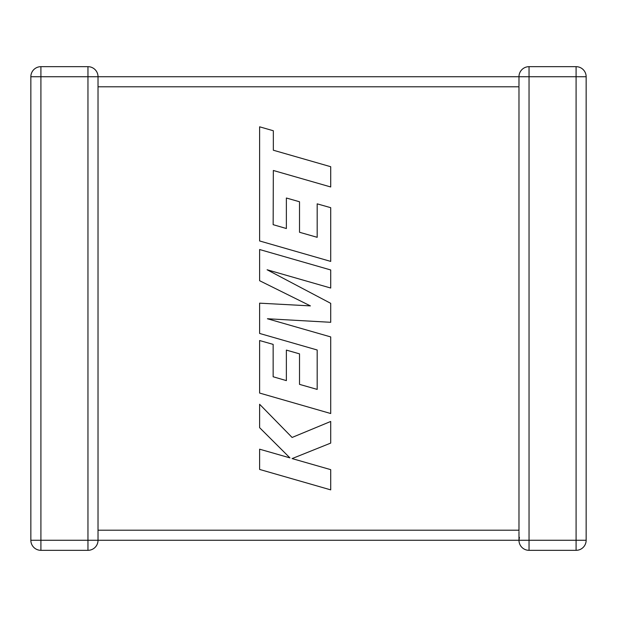 <?xml version="1.0" encoding="UTF-8"?>
<svg xmlns="http://www.w3.org/2000/svg" width="617" height="617" viewBox="0 0 617 617"><rect width="100%" height="100%" fill="white"/><g stroke="black" fill="none" stroke-linecap="round" stroke-linejoin="round"><path stroke-width="0.93" d="M87.961 66.675L87.961 76.739L40.907 76.739L40.907 540.261L87.961 540.261L87.961 76.739L518.974 76.739A10.057 10.057 0 0 1 529.039 66.675L576.093 66.675A10.057 10.057 0 0 1 586.15 76.739L586.15 540.261A10.057 10.057 0 0 1 576.093 550.325L529.039 550.325A10.057 10.057 0 0 1 518.974 540.261L98.026 540.261A10.057 10.057 0 0 1 87.961 550.325L40.907 550.325A10.057 10.057 0 0 1 30.85 540.261L30.85 76.739A10.057 10.057 0 0 1 40.907 66.675L87.961 66.675A10.057 10.057 0 0 1 98.026 76.739L98.026 540.13M518.974 531.831L518.974 540.261L519.421 537.314M518.982 77.071L518.974 86.01M518.974 530.99L518.974 86.796L98.026 86.796M529.039 66.675L529.039 540.261L576.093 540.261L576.093 76.739L518.974 76.739L518.99 77.295M273.146 224.673L273.339 170.477L330.712 186.966L330.712 166.713L273.339 150.224L273.339 130.758L259.61 126.809L259.61 240.954L330.712 261.407L330.712 207.682L317.184 203.849L317.184 237.314L299.515 232.27L299.515 201.759L286.373 198.011L286.373 228.521L273.146 224.673M259.61 249.523L259.61 280.704L310.405 305.893L259.61 303.163L259.61 333.442L317.184 349.993L317.184 389.404L299.515 384.368L299.515 353.857L286.373 350.101L286.373 380.62L273.146 376.771L273.146 344.379L259.61 340.538L259.61 393.06L330.712 413.521L330.712 336.921L267.416 318.75L330.712 322.298L330.712 303.34L267.107 269.768L330.712 288.031L330.712 269.961L259.61 249.523M259.61 469.437L330.712 489.867L330.712 469.653L292.103 458.585L330.712 443.091L330.712 421.457L292.103 437.461L259.61 404.266L259.61 427.666L289.928 457.883L259.61 449.191L259.61 469.437M98.026 530.204L518.974 530.204M586.15 540.261L576.093 540.261L576.093 550.325M576.093 66.675L576.093 76.739L586.15 76.739M529.039 550.325L529.039 540.261L518.974 540.261M30.85 76.739L40.907 76.739L40.907 66.675M40.907 550.325L40.907 540.261L30.85 540.261M98.026 540.261L87.961 540.261L87.961 550.325"/></g></svg>
